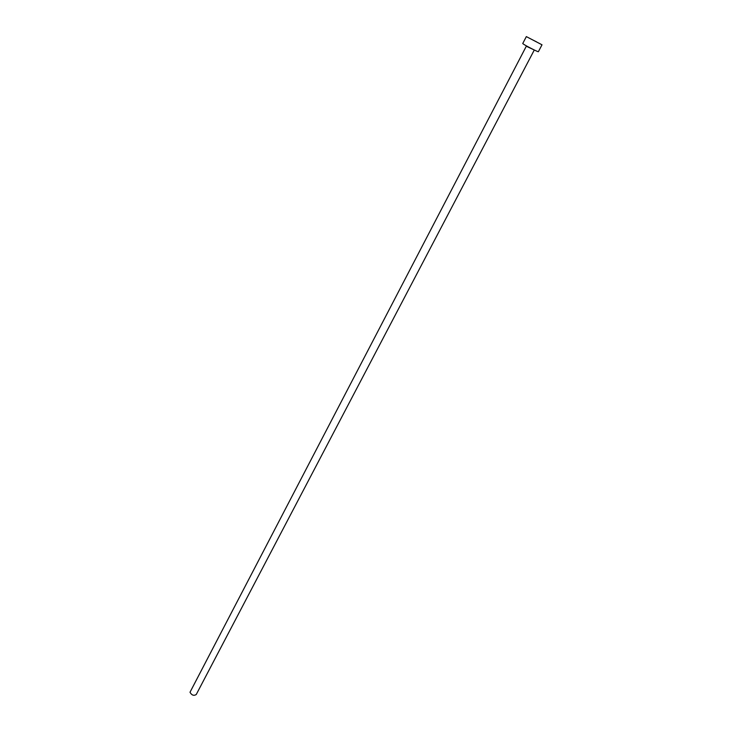 <?xml version="1.0" encoding="UTF-8"?>
<svg xmlns="http://www.w3.org/2000/svg" width="732" height="732" viewBox="0 0 732 732"><rect width="100%" height="100%" fill="white"/><g stroke="black" fill="none" stroke-linecap="round" stroke-linejoin="round"><path stroke-width="1.1" d="M536.574 41.889L531.56 39.327L536.574 41.889M534.113 50.334L196.249 694.512C193.824 696.022 191.738 695.263 190.009 692.252L526.299 46.244L534.241 49.968M542.009 44.798L538.386 51.688C538.578 52.329 526.07 45.96 523.334 44.03L522.74 43.517L526.335 36.6L542.009 44.798L526.335 36.6"/></g></svg>
